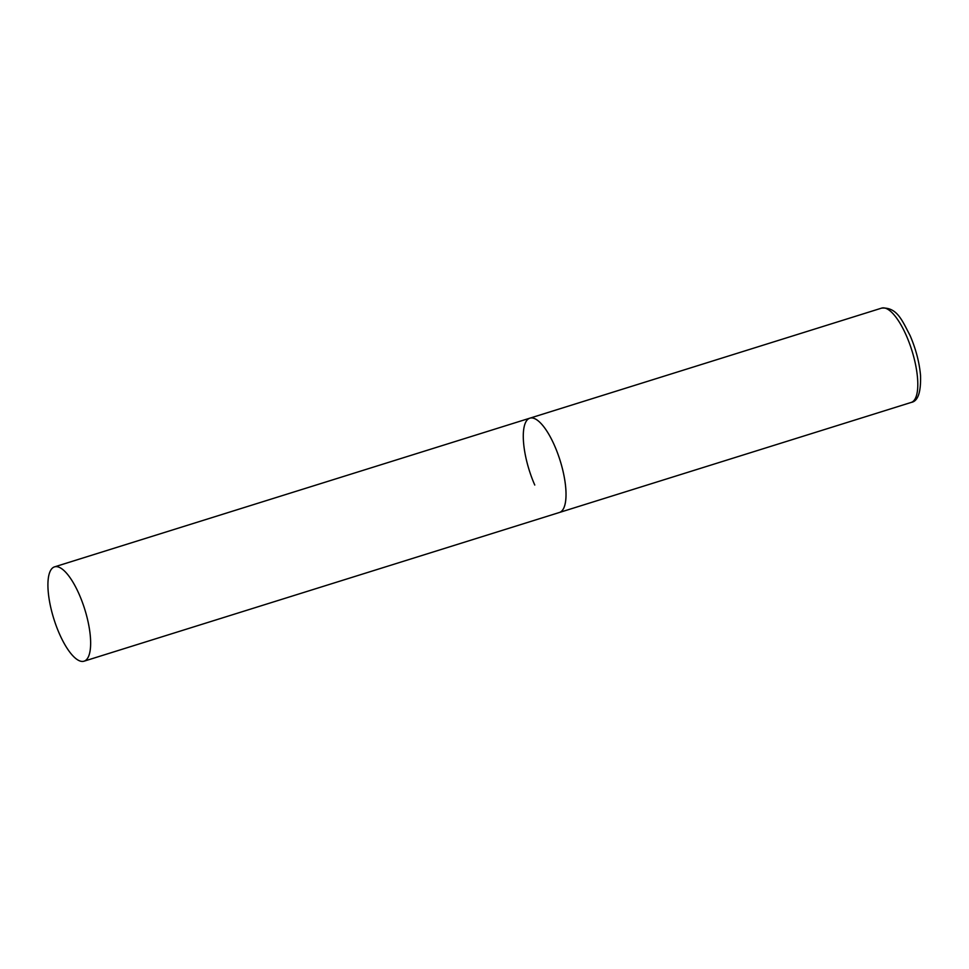 <?xml version="1.0" encoding="UTF-8"?>
<svg xmlns="http://www.w3.org/2000/svg" width="969" height="969" viewBox="0 0 969 969"><rect width="100%" height="100%" fill="white"/><g stroke="black" fill="none" stroke-linecap="round" stroke-linejoin="round"><path stroke-width="1.45" d="M554.547 445.619A49.419 16.182 72.6 0 1 559.404 512.492A49.419 16.182 -107.4 0 0 563.583 508.446A49.419 16.182 -107.4 0 0 557.49 452.886A49.419 16.182 -107.4 0 0 529.898 418.16A49.419 16.182 72.6 0 1 554.547 445.619M534.767 485.033A49.419 16.182 72.6 0 1 529.898 418.16L881.669 308.106A49.419 16.182 72.6 0 1 906.318 335.565A49.419 16.182 72.6 0 1 911.175 402.438C917.909 401.323 921.034 392.36 920.538 375.536C919.375 362.394 915.899 349.07 910.085 335.553C901.897 319.976 896.919 307.064 881.669 308.106M50.352 570.911A49.419 16.182 -107.4 0 0 56.444 626.471A49.419 16.182 -107.4 0 0 84.037 661.197A49.419 16.182 -107.4 0 0 88.215 657.152A49.419 16.182 -107.4 0 0 82.123 601.604A49.419 16.182 -107.4 0 0 54.53 566.865A49.419 16.182 -107.4 0 0 50.352 570.911M84.037 661.197L911.175 402.438M529.898 418.16L54.53 566.865"/></g></svg>
